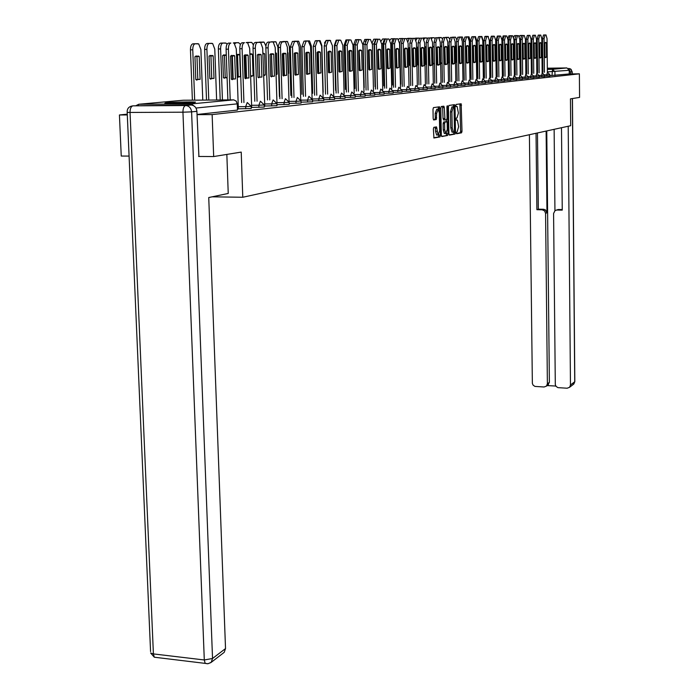 <?xml version="1.0" encoding="UTF-8"?>
<svg xmlns="http://www.w3.org/2000/svg" width="699" height="699" viewBox="0 0 699 699"><rect width="100%" height="100%" fill="white"/><g stroke="black" fill="none" stroke-linecap="round" stroke-linejoin="round"><path stroke-width="1.05" d="M456.264 132.793L456.613 133.754L461.558 132.81L461.995 131.272L461.165 103.775L456.098 104.448L455.783 105.523L456.063 106.493L457.12 106.484L458.404 113.072L456.98 117.982L456.333 118.087L456.028 119.171L456.298 120.123L457.373 120.106L458.64 126.641L457.225 131.587L456.264 132.793M547.343 68.782L555.093 68.423L547.343 68.406M542.843 68.493L542.127 68.519M537.557 68.694L536.797 68.755M194.497 102.57L195.51 102.098C191.814 101.722 171.945 102.176 165.951 102.762L164.859 103.251C168.634 103.627 188.791 103.164 194.497 102.57M433.852 127.323L433.38 128.931L433.93 138L439.977 136.908L440.449 135.309L439.531 106.807L433.476 107.611L432.996 109.21L433.17 118.507L433.712 119.948L436.263 119.538L436.648 113.36L438.238 109.184L439.33 112.958L439.662 130.818L438.063 135.012L436.534 126.912L433.852 127.323M579.384 73.832L579.567 97.406L570.463 98.874L570.69 125.706L242.78 197.258L241.225 152.094L213.676 156.55L212.138 114.592L579.384 73.832L569.257 73.954L569.231 70.284L547.378 71.883M448.907 133.727L449.422 135.117L455.049 134.051L455.495 132.495L455.023 106.073L454.525 104.667L448.88 105.462L448.426 107.017L448.907 133.727M447.605 135.457L441.838 136.55L441.314 135.143L440.807 108.1L441.279 106.519L443.882 106.196L444.284 107.602L445.001 119.94L446.635 119.669L447.098 118.105L446.888 106.781L447.29 105.706L447.57 106.685L448.068 133.885L447.605 135.457L441.55 136.331M536.797 68.834L537.557 68.869M542.127 68.869L542.852 68.86M129.088 156.087L121.242 156.052L119.433 114.968L127.27 114.182M194.907 106.659L191.273 103.924L138.769 104.265L136.191 105.549M127.305 114.933L119.433 114.968M213.676 156.55L198.612 156.462M212.138 114.592L197.031 114.653M569.257 73.954L549.912 75.632M536.797 68.345L537.548 68.336M542.118 68.275L542.843 68.266M547.334 68.205L566.924 67.943L569.231 70.284M264.292 106.196L264.772 106.143L262.667 48.021L260.657 42.482L257.616 42.368C256.114 42.753 255.353 44.719 255.318 48.266L253.038 48.31C253.073 44.771 253.842 42.796 255.345 42.412L260.011 42.298M251.212 107.602L251.675 107.532M237.686 109.061L238.359 108.965M251.177 106.405L251.247 108.485L238.359 108.852M264.257 105.016L264.327 107.069L251.675 107.419M276.918 103.679L276.979 105.698L264.554 106.038M289.168 102.377L289.229 104.361L277.022 104.701M301.042 101.119L301.103 103.076L289.203 103.4M312.54 99.896L312.602 101.827L301.068 102.15M323.698 98.708L323.751 100.621L312.575 100.927M334.515 97.563L334.568 99.441L323.724 99.747M345.018 96.445L345.061 98.306L334.541 98.594M355.206 95.37L355.258 97.196L345.044 97.484M365.105 94.313L365.149 96.121L355.232 96.401M374.725 93.29L374.769 95.081L365.131 95.344M384.083 92.303L384.118 94.068L374.751 94.321M393.179 91.333L393.214 93.081L384.101 93.334M402.021 90.398L402.065 92.119L393.196 92.364M410.636 89.481L410.671 91.185L402.047 91.42M419.016 88.59L419.051 90.267L410.654 90.503M427.185 87.725L427.22 89.385L419.042 89.612M435.136 86.886L435.171 88.52L427.203 88.747M442.886 86.056L442.921 87.672L435.154 87.891M450.453 85.261L450.479 86.851L442.913 87.069M457.819 84.474L457.845 86.056L450.471 86.265M461.279 85.444L461.253 83.854L465.01 83.688L465.036 85.269L457.836 85.479M468.356 84.675L468.33 83.102L472.026 82.945L472.052 84.509L465.027 84.71M475.25 83.924L475.224 82.377L478.876 82.22L478.902 83.766L472.043 83.959M481.987 83.198L481.969 81.661L485.56 81.512L485.587 83.041L478.894 83.225M488.575 82.482L488.549 80.97L492.096 80.813L492.113 82.325L485.578 82.517M498.474 80.158L498.492 81.634L492.105 81.818M504.713 79.494L504.73 80.962L498.492 81.136M510.803 78.847L510.82 80.298L504.722 80.472M513.424 79.791L513.407 78.34L516.762 78.201L516.779 79.651L510.82 79.817M519.296 79.153L519.278 77.72L522.59 77.58L522.607 79.013L516.771 79.179M525.036 78.533L525.019 77.117L528.287 76.977L528.304 78.393L522.599 78.559M530.655 77.921L530.637 76.523L533.87 76.392L533.879 77.79L528.304 77.947M539.322 75.824L539.34 77.196L533.879 77.353M544.67 75.256L544.678 76.61L539.34 76.768M546.801 76.174L546.784 74.81L549.903 74.688L549.912 76.042L544.678 76.191M242.78 197.258L212.173 196.821M197.022 114.487L237.485 110.075L237.503 103.836M456.386 133.526L460.16 132.81L460.606 131.272L459.89 103.915M453.625 106.807L453.345 104.833M449.134 134.898L453.634 134.051L454.079 132.172M454.49 132.094L454.044 106.807L453.354 106.903L451.912 111.849L452.192 127.786L453.424 132.146L454.49 132.094M453.616 132.216L452.008 132.146L450.776 127.795L450.488 111.857L451.938 106.912L454.044 106.807M443.734 119.913L443.052 118.524L442.572 106.335M446.381 119.712L446.416 121.757M446.626 133.098L446.635 133.885L448.068 133.885M444.695 129.839L445.744 133.518L447.299 129.367L447.185 123.164L446.792 121.783L445.045 122.028L444.581 123.601L444.695 129.839L443.262 129.839L444.311 133.518L444.817 133.518M445.298 121.757L446.678 121.757M443.262 129.839L443.149 123.609L443.612 122.028L445.246 121.757M446.18 135.457L446.635 133.885M437.146 135.012L436.613 135.012L435.547 131.29L435.232 127.087M437.723 109.184L436.788 109.193L435.197 113.369L436.648 113.36M433.441 119.765L434.813 119.546L435.285 117.948L435.197 113.369M438.518 109.446L438.212 106.947M433.764 137.808L438.535 136.899L438.989 134.558M522.826 35.535L521.559 35.457L520.554 39.17L520.965 72.609M519.322 36.549L520.039 35.483L522.564 35.431M546.531 57.1L545.456 57.659L544.958 57.213L544.809 42.945L545.858 42.403L546.382 42.884L546.531 57.1L545.002 57.126L544.844 42.901M542.887 72.338L542.529 38.733L543.499 35.002L545.998 34.95L545.028 34.976L544.067 38.707L542.529 38.733M547.378 72.277L547.029 38.611L545.998 34.95M544.416 72.312L544.067 38.707M546.382 42.884L544.853 42.91M517.365 35.684L515.766 35.745M513.66 37.3L514.534 35.623L517.094 35.57M511.782 35.824L510.191 35.859M507.893 38.532L508.907 35.771L511.511 35.71M546.12 131.062L546.976 212.793L545.578 213.326L547.387 383.786L549.379 382.336L547.728 385.184M545.578 213.326L544.565 210.853L542.171 209.796L543.577 209.272L545.369 209.831L546.976 212.793M536.037 133.264L536.893 209.709L542.171 209.796M529.405 134.715L532.358 383.375L533.084 385.132L534.945 386.416L544.093 386.993L546.443 386.11L547.387 383.786M556.413 210.067L558.3 209.508L555.067 210.582L553.582 213.466L555.303 384.581L556.028 386.355L557.907 387.639L567.142 388.225L569.58 387.281L570.471 385L574.727 381.75L572.341 98.576M547.168 385.586L555.819 386.049M556.928 210.032L562.249 210.119L561.489 127.707M568.208 126.239L570.471 385M572.14 73.919L572.123 71.866L570.48 72.032L570.489 73.937M570.48 72.032L568.899 69.079M546.758 130.923L549.379 382.336M554.936 210.679L554.132 129.315M558.3 209.508L562.249 209.569M537.461 132.95L538.317 209.184L543.577 209.272M538.317 209.184L536.893 209.709M226.843 154.418L228.232 193.448L208.739 197.537L225.524 648.576L224.204 652.342L223.095 653.198M191.019 105.007L132.906 105.846L185.689 105.523L191.019 105.007C194.453 105.366 196.41 107.471 196.9 111.307L198.909 156.462M137.686 105.409L138.507 105.331M541.297 57.467L539.75 57.493L539.593 43.128L541.14 43.102L541.297 57.467L540.196 58.034L539.698 57.58L539.541 43.172L540.615 42.622L541.14 43.102M537.601 72.862L537.225 38.917L538.213 35.142L540.746 35.081L539.759 35.107L538.772 38.882L537.225 38.917M541.533 76.741L542.171 72.81L541.804 38.786L540.746 35.081M539.147 72.845L538.772 38.882M535.95 57.842L534.394 57.868L534.228 43.355L535.792 43.321L535.95 57.842L534.831 58.41L534.316 57.956L534.15 43.39L535.251 42.84L535.792 43.321M532.201 73.404L531.808 39.092L532.813 35.282L535.382 35.221L534.377 35.247L533.372 39.065L531.808 39.092M536.849 73.351L536.465 38.961L535.382 35.221M533.765 73.386L533.372 39.065M506.085 35.972L504.46 36.007M502.581 74.251L502.1 39.747L503.166 35.911L505.805 35.859M500.266 36.121L498.597 36.156M496.718 74.819L496.211 39.939L497.304 36.068L499.977 36.007M494.324 36.278L492.612 36.313M490.715 75.396L490.2 40.14L491.31 36.217L494.018 36.156M530.497 58.227L529.344 58.803L528.828 58.34L528.654 43.618L529.781 43.067L530.323 43.548L530.497 58.227L528.925 58.253L528.715 43.53M526.688 73.954L526.268 39.275L527.299 35.422L529.912 35.361L528.881 35.387L527.85 39.24L526.268 39.275M528.243 76.549L530.637 76.523L531.432 73.919L531.013 39.135L529.912 35.361M528.261 73.937L527.85 39.24M530.323 43.548L528.75 43.583M524.914 58.62L523.734 59.197L523.21 58.733L523.035 43.854L524.189 43.294L524.739 43.784L524.914 58.62L523.333 58.637L523.105 43.749M521.052 74.522L520.615 39.459L521.664 35.57L524.311 35.509L523.263 35.535L522.214 39.432L520.615 39.459M525.866 74.487L525.447 39.327L524.311 35.509M522.642 74.505L522.214 39.432M524.739 43.784L523.149 43.81M519.217 59.013L518.003 59.598L517.478 59.135L517.286 44.098L518.475 43.53L519.034 44.02L519.217 59.013L517.618 59.039L517.374 43.976M515.294 75.099L514.84 39.651L515.906 35.719L518.597 35.658L517.513 35.684L516.447 39.625L514.84 39.651M520.196 75.073L519.75 39.511L518.597 35.658M516.902 75.081L516.447 39.625M519.034 44.02L517.426 44.054M513.398 59.424L512.149 60.018L511.616 59.546L511.415 44.343L512.638 43.766L513.197 44.264L513.398 59.424L511.782 59.45L511.511 44.203M509.405 75.684L508.924 39.852L510.025 35.867L512.751 35.806L511.651 35.832L510.558 39.817L508.924 39.852M514.394 75.667L513.931 39.703L512.751 35.806M511.03 75.667L510.558 39.817M513.197 44.264L511.581 44.299M507.439 59.843L506.155 60.437L505.622 59.965L505.412 44.587L506.67 44.011L507.238 44.509L507.439 59.843L505.805 59.869L505.517 44.439M503.385 76.296L502.887 40.053L504.005 36.025L506.775 35.955L505.648 35.99L504.529 40.018L502.887 40.053M508.47 76.278L507.981 39.904L506.775 35.955M505.028 76.27L504.529 40.018M507.238 44.509L505.595 44.544M501.349 60.271L500.03 60.865L499.488 60.402L499.269 44.841L500.563 44.264L501.139 44.771L501.349 60.271L499.698 60.297L499.392 44.684M497.234 76.907L496.709 40.254L497.854 36.182L500.659 36.112L499.505 36.147L498.37 40.219L496.709 40.254M502.406 76.907L501.899 40.105L500.659 36.112M498.885 76.89L498.37 40.219M501.139 44.771L499.488 44.797M495.119 60.708L493.765 61.311L493.214 60.839L492.987 45.103L494.315 44.526L494.892 45.024L495.119 60.708L493.459 60.734L493.127 44.928M490.934 77.537L490.383 40.463L491.554 36.339L494.403 36.278L493.223 36.304L492.061 40.428L490.383 40.463M496.211 77.545L495.678 40.306L494.403 36.278M492.603 77.519L492.061 40.428M494.892 45.024L493.232 45.059M488.75 61.154L487.352 61.765L486.801 61.294L486.556 45.374L487.919 44.788L488.514 45.295L488.75 61.154L487.063 61.18L486.705 45.182M484.494 78.183L483.918 40.673L485.115 36.505L488.007 36.444L486.801 36.47L485.613 40.647L483.918 40.673M489.868 78.209L489.309 40.516L488.007 36.444M486.181 78.166L485.613 40.647M488.514 45.295L486.827 45.321L487.046 59.834M482.223 61.608L480.79 62.22L480.23 61.748L479.977 45.645L481.384 45.059L481.978 45.566L482.223 61.608L480.528 61.634L480.143 45.444M477.898 78.847L477.295 40.892L478.518 36.68L481.462 36.61L480.222 36.645L479.007 40.865L477.295 40.892M483.376 78.882L482.791 40.734L481.462 36.61M479.601 78.83L479.007 40.865M481.978 45.566L480.274 45.592M475.547 62.08L474.071 62.7L473.503 62.22L473.24 45.924L474.691 45.33L475.294 45.846L475.547 62.08L473.835 62.106L473.424 45.706M471.143 79.52L470.514 41.119L471.764 36.846L474.752 36.785L473.494 36.811L472.244 41.084L470.514 41.119M476.735 79.581L476.124 40.953L474.752 36.785M472.865 79.503L472.244 41.084M475.294 45.846L473.572 45.872M468.714 62.56L467.185 63.181L466.617 62.709L466.347 46.213L467.832 45.618L468.444 46.125L468.714 62.56L466.976 62.587L466.539 45.977M464.232 80.219L463.577 41.346L464.852 37.03L467.893 36.96L466.591 36.995L465.324 41.311L463.577 41.346M469.938 80.298L469.291 41.18L467.893 36.96M465.971 80.193L465.324 41.311M468.444 46.125L466.705 46.16M461.707 63.05L460.143 63.679L459.566 63.198L459.278 46.51L460.807 45.907L461.427 46.422L461.707 63.05L459.951 63.076L459.488 46.256M457.146 80.927L456.464 41.582L457.766 37.213L460.859 37.143L459.531 37.169L458.229 41.547L456.464 41.582M462.965 81.032L462.292 41.416L460.859 37.143M458.911 80.909L458.229 41.547M461.427 46.422L459.671 46.449M454.533 63.557L452.917 64.186L452.34 63.705L452.035 46.807L453.616 46.204L454.236 46.719L454.533 63.557L452.76 63.583L452.262 46.545M449.885 81.652L449.169 41.826L450.514 37.396L453.651 37.327L452.288 37.362L450.96 41.791L449.169 41.826M455.827 81.792L455.128 41.652L453.651 37.327M451.668 81.634L450.96 41.791M454.236 46.719L452.463 46.754M447.177 64.072L445.508 64.701L444.931 64.229L444.616 47.121L446.242 46.51L446.871 47.025L447.177 64.072L445.385 64.098L444.861 46.833M442.45 82.403L441.698 42.071L443.07 37.589L446.268 37.51L444.87 37.554L443.507 42.036L441.698 42.071M448.513 82.569L447.779 41.896L446.268 37.51M444.249 82.377L443.507 42.036M446.871 47.025L445.071 47.06M439.636 64.596L437.915 65.234L437.329 64.762L437.006 47.436L438.684 46.824L439.313 47.34L439.636 64.596L437.827 64.623L437.268 47.139M434.822 83.164L434.044 42.324L435.442 37.781L438.692 37.711L437.259 37.746L435.861 42.289L434.044 42.324M441.017 83.373L440.248 42.141L438.692 37.711M436.639 83.146L435.861 42.289M439.313 47.34L437.504 47.375M431.903 65.138L430.13 65.785L429.536 65.304L429.195 47.759L430.933 47.148L431.571 47.663L431.903 65.138L430.077 65.164L429.483 47.445M427.002 83.95L426.18 42.587L427.622 37.982L430.925 37.912L429.457 37.947L428.024 42.552L426.18 42.587M433.328 84.203L432.524 42.403L430.925 37.912M428.837 83.932L428.024 42.552M431.571 47.663L429.736 47.698M423.978 65.697L422.135 66.344L421.541 65.863L421.182 48.091L422.974 47.471L423.62 47.995L423.978 65.697L421.777 66.099M422.126 65.723L421.497 47.759M418.972 84.754L418.116 42.849L419.592 38.192L422.956 38.113L421.453 38.148L419.985 42.814L418.116 42.849M425.438 85.06L424.599 42.665L422.956 38.113M420.833 84.736L419.985 42.814M423.62 47.995L421.768 48.03M415.835 66.265L413.93 66.912L413.336 66.44L412.969 48.441L414.822 47.812L415.468 48.336L415.835 66.265L413.598 66.685M413.965 66.291L413.292 48.082M410.741 85.584L409.841 43.128L411.353 38.401L414.778 38.323L413.24 38.366L411.728 43.085L409.841 43.128M417.347 85.942L416.464 42.927L414.778 38.323M412.62 85.558L411.728 43.085M415.468 48.336L413.59 48.371M407.482 66.851L405.507 67.506L404.922 67.034L404.529 48.79L406.442 48.161L407.089 48.685L407.482 66.851L405.193 67.296M405.586 66.877L404.878 48.414M402.283 86.431L401.348 43.408L402.895 38.62L406.39 38.541L404.8 38.576L403.253 43.373L401.348 43.408M409.046 86.851L408.12 43.207L406.39 38.541M404.179 86.405L403.253 43.373M407.089 48.685L405.193 48.72M486.565 45.365L487.054 60.21M488.496 36.75L486.495 36.47M484.643 36.82L487.937 36.313M487.299 44.745L487.797 44.736M483.533 76.532L482.983 40.393L481.882 36.505L480.239 36.636M478.605 36.671L481.716 36.47M480.755 45.007L481.218 44.998M477.225 77.143L476.648 40.594L475.521 36.663L473.843 36.802M472.192 36.837L475.346 36.628M469.623 61.093L469.361 45.496M470.776 77.772L470.174 40.804L469.02 36.837L467.299 36.968M466.495 46.029L466.775 62.831M465.639 37.003L468.846 36.794M462.642 61.931L462.362 45.418M464.18 78.419L463.542 41.023L462.371 37.003L460.597 37.143M458.928 37.178L462.188 36.968M455.495 62.622L456.202 62.001L455.923 46.047L455.198 45.496M456.604 39.45L455.565 37.178L453.738 37.327M452.052 37.353L455.372 37.143M455.486 62.01L456.202 62.001M455.206 46.055L455.923 46.047M448.164 63.19L449.256 62.473L448.968 46.326L447.849 45.732M449.483 38.873L448.601 37.362L446.609 37.632M445.018 37.536L448.4 37.318M448.155 62.491L449.256 62.473M447.858 46.352L448.968 46.326M440.65 63.609L442.091 63.024M441.785 46.553L440.318 46.125L441.209 46.108M442.196 38.55L441.252 37.501L439.269 38.043M438.684 46.824L437.661 46.842M437.819 37.729L441.252 37.501M440.632 62.98L442.091 62.954M440.335 46.65L441.785 46.615M432.934 63.889L434.455 63.88M434.123 46.527L432.602 46.676M434.734 38.366L434.158 37.737L432.559 37.72L431.737 38.567M434.446 63.452L433.127 63.469L432.602 46.737M429.92 65.356L429.57 47.523M430.444 37.921L433.939 37.685M432.803 46.947L434.131 46.92M426.259 46.65L424.782 47.314L425.114 64.107L426.617 64.605M427.089 38.288L425.036 37.912L424.013 39.249M426.608 63.967L425.647 63.976L425.062 46.999M422.886 38.113L426.442 37.877M425.315 47.252L426.276 47.235M418.203 46.903L417.058 47.628L417.408 64.631L418.579 65.225M419.26 38.305L417.312 38.113L416.097 40.166M418.561 64.491L417.976 64.5L417.364 47.296M415.057 38.393L418.762 38.069M417.635 47.558L418.212 47.549M409.929 47.305L409.151 47.943L409.509 65.164L410.322 65.715M411.283 38.41L409.404 38.314L407.989 41.625M409.763 65.409L409.474 47.602M406.949 38.803L410.89 38.27M401.444 47.864L401.838 66.082M405.001 67.121L404.607 48.694M403.209 38.611L401.296 38.515L399.811 43.093L400.71 84.221M398.605 39.362L399.478 38.559L402.816 38.48M392.733 48.589L393.126 66.3M396.787 67.707L396.368 48.878M394.944 38.821L392.978 38.733L391.449 43.364L392.392 85.025M390.033 40.079L391.134 38.768L394.533 38.69M386.451 39.039L384.433 38.952L382.877 43.644L383.856 85.855M381.243 41.058L382.571 38.987L386.04 38.908M378.211 67.558L378.072 49.612M377.74 39.266L375.669 39.17L374.07 43.932L375.092 86.702M372.226 42.63L373.79 39.205L377.32 39.127M368.827 68.502L369.579 67.864L369.142 50.092M368.801 39.494L366.669 39.397L365.245 41.643M364.188 87.585L363.122 44.264L364.764 39.441L368.364 39.354M368.819 67.882L369.579 67.864M359.172 69.297L360.09 68.825M359.618 39.738L356.979 39.799L360.815 39.712L358.998 39.756L357.233 44.893L355.214 44.928L356.979 39.799L358.998 39.756M354.926 88.485L353.808 44.561L355.494 39.677L359.164 39.59M359.155 68.502L360.09 68.493M349.229 69.944L350.225 69.786M350.182 39.983L347.464 40.044M345.411 89.402L344.24 44.876L345.97 39.922L349.71 39.834M349.212 69.149L350.208 69.14M338.998 70.433L340.055 70.616M340.474 40.236L337.687 40.297M338.989 70.197L338.884 51.149M335.616 90.346L334.402 45.19L336.184 40.166L339.994 40.079M339.382 69.804L340.037 69.795M398.902 67.454L396.857 68.109L396.263 67.637L395.861 49.148L397.836 48.519L398.491 49.044L398.902 67.454L396.569 67.917M396.98 67.48L396.237 48.764M393.598 87.296L392.62 43.696L394.21 38.838L397.766 38.76L396.132 38.803L394.551 43.661L392.62 43.696M400.51 87.803L399.548 43.495L397.766 38.76M395.52 87.279L394.551 43.661M398.491 49.044L396.578 49.079M390.086 68.074L387.971 68.729L387.377 68.266L386.949 49.524L389.002 48.886L389.658 49.411L390.086 68.074L387.7 68.554M388.146 68.1L387.36 49.113M384.677 88.196L383.655 43.993L385.28 39.074L388.906 38.987L387.237 39.03L385.603 43.95L383.655 43.993M391.755 88.782L390.741 43.784L388.906 38.987M386.617 88.179L385.603 43.95M389.658 49.411L387.718 49.446M381.025 68.712L378.841 69.367L378.246 68.904L377.801 49.9L379.924 49.271L380.579 49.786L381.025 68.712L378.587 69.21M379.059 68.738L378.229 49.472M375.503 89.114L374.437 44.299L376.114 39.31L379.802 39.223L378.08 39.266L376.412 44.255L374.437 44.299M382.755 89.795L381.689 44.081L379.802 39.223M377.477 89.096L376.412 44.255M380.579 49.786L378.613 49.821M371.711 69.358L369.439 70.014L368.854 69.559L368.39 50.293L370.592 49.664L371.248 50.171L371.711 69.358L369.221 69.883M369.727 69.393L368.845 49.847M366.075 90.057L364.957 44.605L366.678 39.546L370.444 39.467L368.679 39.511L366.958 44.57L364.957 44.605M373.502 90.853L372.384 44.395L370.444 39.467M368.067 90.04L366.958 44.57M371.248 50.171L369.264 50.206M328.443 70.748L329.587 71.315M330.653 40.603L327.63 40.551M328.818 71.018L329.421 70.477L328.906 51.743M324.467 43.05L326.118 40.42L329.998 40.332M329.168 51.158L329.945 51.141M362.134 70.031L359.775 70.686L359.199 70.241L358.709 50.695L360.999 50.066L361.654 50.573L362.134 70.031L359.592 70.573M360.125 70.057L359.199 50.232M356.376 91.036L355.214 44.928M363.987 91.953L362.816 44.71L360.815 39.712M358.395 91.019L357.233 44.893M361.654 50.573L359.636 50.608M317.486 52.014L318.036 71.359L318.796 71.875M323.165 92.242L321.863 45.627L320.133 40.699L317.276 40.822M314.655 95.221L313.248 46.317L315.232 40.874L319.714 40.594M318.613 51.577L319.067 51.569M352.279 70.721L349.832 71.377L349.255 70.94L348.749 51.114L351.125 50.477L351.78 50.983L352.279 70.721L349.683 71.281M350.243 70.756L349.736 51.018L349.264 50.625M346.398 92.032L345.175 45.26L346.992 40.053L350.915 39.965L349.046 40.018L347.228 45.225L345.175 45.26M354.201 93.098L352.969 45.033L350.915 39.965M348.443 92.015L347.228 45.225M351.78 50.983L349.736 51.018M306.852 52.574L307.674 72.285M312.706 93.273L311.343 45.968L309.578 40.97L306.625 41.092M304.563 41.145L309.141 40.865M342.143 71.438L339.592 72.084L339.024 71.656L338.491 51.534L340.963 50.913L341.61 51.411L342.143 71.438L339.478 72.014M340.081 71.464L339.548 51.446L339.041 51.036M336.132 93.063L334.847 45.601L336.717 40.315L340.719 40.227L338.788 40.28L336.927 45.566L334.847 45.601M344.126 94.304L342.842 45.365L340.719 40.227M338.194 93.046L336.927 45.566M341.61 51.411L339.548 51.446M301.942 94.33L300.518 46.317L298.709 41.258L295.651 41.381M294.401 53.238L295.057 74.872M297.783 53.229L298.421 74.505L295.415 75.134L294.908 74.749L294.262 53.377L297.171 52.766L297.783 53.229L295.616 53.273L296.254 74.531L295.494 75.177M293.571 41.424L298.246 41.145M331.693 72.172L329.046 72.818L328.486 72.39L327.927 51.979L330.496 51.35L331.143 51.84L331.693 72.172L328.976 72.775M329.613 72.198L329.054 51.883L328.521 51.455M325.551 94.129L324.214 45.959L326.136 40.594L330.216 40.498L328.233 40.551L326.311 45.916L324.214 45.959M333.755 95.562L332.409 45.715L330.216 40.498M327.648 94.112L326.311 45.916M331.143 51.84L329.054 51.883M288.189 73.779L288.661 73.343L288.032 52.862L287.542 52.486M290.854 95.413L289.369 46.684L287.516 41.556L284.344 41.678M283.06 53.273L283.759 75.938M282.247 41.722L287.027 41.433M288.18 73.351L288.661 73.343M287.551 52.871L288.032 52.862M320.937 72.923L318.176 73.57L317.634 73.159L317.049 52.434L319.723 51.805L320.36 52.294L320.937 72.923L318.831 72.949L318.15 73.552M318.831 72.949L318.246 52.329L317.669 51.883M317.355 40.83L315.232 40.874L319.408 40.778L317.355 40.83L315.38 46.274L313.248 46.317M323.078 96.899L321.662 46.073L319.408 40.778M316.769 95.204L315.38 46.274M320.36 52.294L318.246 52.329M276.079 74.907L277.162 74.129L276.507 53.334L275.38 52.661M279.434 96.541L277.887 47.06L275.983 41.853L272.697 41.975M271.387 54.146L272.094 76.348M270.574 42.019L275.467 41.722M276.061 74.138L277.162 74.129M275.397 53.351L276.507 53.334M307.717 73.727L306.992 74.347L306.442 73.937L305.83 52.897L308.617 52.285L309.246 52.757L307.106 52.792L307.717 73.727L309.849 73.701L309.246 52.757M308.617 52.285L306.512 52.32L307.106 52.792M303.418 96.348L301.951 46.693L303.995 41.162L308.259 41.066L306.145 41.119L304.109 46.65L301.951 46.693M309.849 73.701L306.975 74.339M312.077 98.323L310.583 46.44L308.259 41.066M305.568 96.331L304.109 46.65M263.567 75.885L265.305 74.924L264.624 53.814L262.824 53.045M265.926 46.099L264.1 42.167L260.526 42.412M258.534 42.333L263.54 42.027M263.54 74.95L265.305 74.924M262.85 53.84L264.624 53.814M294.969 52.792L295.616 53.273M291.832 97.51L290.303 47.078L292.4 41.459L294.585 41.398L292.488 47.034L290.303 47.078M300.736 99.87L299.163 46.816L297.293 41.503L292.4 41.459M294.008 97.493L292.488 47.034M298.421 74.505L296.254 74.531M250.635 76.689L253.082 75.754L252.365 54.312L249.866 53.64M253.379 44.954L251.841 42.49L248.923 42.403L247.874 43.006M250.618 76.069L249.884 54.094M245.55 78.69L244.737 54.959M246.118 42.656L251.247 42.342M250.924 75.78L253.082 75.754M250.198 54.347L252.365 54.312M286.625 75.326L282.999 75.588L282.326 53.875L285.367 53.273L285.961 53.727L286.625 75.326L284.432 75.361L283.619 76.025M284.432 75.361L283.768 53.762L283.078 53.264M279.88 98.716L278.351 45.61L279.923 41.923L284.895 41.66L281.889 42.054L280.753 44.413L280.491 47.436L278.281 47.471M289.045 101.643L287.376 47.209L285.463 41.818L284.895 41.66M282.09 98.699L280.491 47.436M285.961 53.727L283.768 53.762M237.267 77.318L240.473 76.61L239.722 54.828L236.472 54.461M240.439 44.439L238.56 42.665L236.157 42.726L234.785 43.749M237.337 77.353L238.28 76.637L237.529 54.863L236.708 54.321M232.723 79.345L231.893 55.553M233.3 42.989L238.56 42.665M238.28 76.637L240.473 76.61M237.529 54.863L239.722 54.828M274.454 76.182L270.714 76.444L270.006 54.391L273.178 53.797L273.763 54.234L274.454 76.182L272.234 76.208L271.369 76.907M272.234 76.208L271.535 54.269L270.801 53.753M267.542 99.948L265.865 47.881C265.9 44.404 266.642 42.464 268.101 42.08L270.338 42.036C268.888 42.421 268.145 44.36 268.101 47.847L265.865 47.881M276.987 103.609L275.223 47.611L273.257 42.141L272.654 41.975M269.779 99.94L268.101 47.847M273.763 54.234L271.535 54.269M226.301 55.072L222.649 55.518L223.444 77.764L227.105 77.807M227.079 44.186L226.127 43.172L222.981 43.058C221.426 43.452 220.639 45.4 220.604 48.921L222.431 99.957M224.23 78.262L225.227 77.519L224.44 55.396L223.575 54.837M220.202 99.974L218.368 48.965C218.394 45.444 219.189 43.495 220.744 43.102L225.462 42.997M225.227 77.519L227.096 77.493M224.44 55.396L226.31 55.361M261.889 77.065L258.018 77.336L257.284 54.915L260.605 54.339L261.164 54.758L261.889 77.065L259.635 77.091L258.726 77.807M259.635 77.091L258.901 54.793L258.123 54.26M254.803 101.233L253.038 48.31M257.066 101.215L255.318 48.266M261.164 54.758L258.901 54.793M213.999 78.402L213.178 55.903L212.627 55.509L209.027 56.069L209.857 78.681L213.999 78.402L211.753 78.428L210.923 55.937L210.015 55.37M216.629 100.001L214.776 49.105L212.645 43.539L209.368 43.408C207.76 43.801 206.948 45.793 206.913 49.367L208.783 100.062M210.696 79.197L211.753 78.428M206.52 100.071L204.641 49.411C204.676 45.837 205.497 43.845 207.105 43.452L211.928 43.338M210.923 55.937L213.178 55.903M248.905 77.973L244.912 78.253L244.134 55.466L248.136 55.3L248.905 77.973L246.616 78L245.655 78.751M246.616 78L245.847 55.335L245.026 54.784M241.636 102.552L239.792 48.747C239.827 45.147 240.622 43.146 242.169 42.753L244.467 42.7C242.92 43.102 242.134 45.103 242.099 48.703L239.792 48.747M251.675 107.55L249.692 48.449L247.638 42.831L246.948 42.639M243.934 102.543L242.099 48.703M248.136 55.3L245.847 55.335M200.097 79.345L199.241 56.47L198.726 56.103L194.951 56.645L195.825 79.634L200.097 79.345L197.817 79.371L196.961 56.505L195.991 55.911M202.78 100.106L200.893 49.559L198.699 43.906L195.292 43.766C193.632 44.168 192.793 46.186 192.758 49.821L194.672 100.158M196.707 80.167L197.817 79.371M192.382 100.175L190.46 49.865C190.486 46.23 191.334 44.212 192.994 43.81L197.939 43.696M196.961 56.505L199.241 56.47M235.484 78.917L231.352 79.205L230.539 56.034L234.681 55.859L235.484 78.917L233.169 78.943L232.147 79.712M233.169 78.943L232.356 55.903L231.483 55.326M227.883 99.922L226.092 49.201C226.127 45.54 226.948 43.504 228.547 43.102L230.88 43.05C229.281 43.46 228.459 45.496 228.424 49.157L226.092 49.201M238.359 108.992L236.279 48.895L234.174 43.198L233.44 42.989M230.216 99.905L228.424 49.157M234.681 55.859L232.356 55.903M191.273 103.924L233.527 99.878L183.112 100.245L138.769 104.265M551.965 75.606L552.551 69.315L566.924 67.943M542.887 71.936L542.162 71.945M537.592 72.006L536.832 72.014M532.184 72.076L531.397 72.084M526.662 72.146L525.84 72.154M525.805 69.673L526.635 69.664M531.371 69.603L532.157 69.585M536.806 69.524L537.566 69.516M542.136 69.454L542.852 69.446M547.352 69.384L552.551 69.315L554.927 71.726L554.962 75.509M532.149 68.616L531.354 68.694M526.627 69.122L525.805 69.192M245.751 108.808L245.672 106.641L238.28 106.685M258.936 107.384L258.866 105.243L251.596 105.287M271.701 105.995L271.631 103.898L264.484 103.941M284.056 104.658L283.995 102.587L276.961 102.639M296.026 103.356L295.965 101.32L289.037 101.372M307.621 102.098L307.56 100.097L300.841 100.149M318.866 100.883L318.805 98.909L312.357 98.961M329.771 99.704L329.718 97.755L323.523 97.808M340.352 98.55L340.299 96.637L334.349 96.68M350.627 97.441L350.575 95.553L344.86 95.597M360.605 96.357L360.562 94.496L355.057 94.54M370.304 95.309L370.26 93.474L364.965 93.517M379.723 94.286L379.688 92.478L374.594 92.521M388.897 93.29L388.854 91.508L383.952 91.552M397.81 92.32L397.775 90.564L393.056 90.608M406.486 91.386L406.451 89.647L401.908 89.69M414.935 90.468L414.9 88.756L410.531 88.79M423.166 89.577L423.131 87.882L418.919 87.925M431.178 88.703L431.152 87.034L427.089 87.078M438.998 87.856L438.963 86.213L435.049 86.248M446.609 87.034L446.582 85.4L442.799 85.444M454.035 86.23L454.009 84.623L450.366 84.658M465.01 83.688L462.126 80.874L461.253 83.854L457.74 83.889M472.026 82.945L469.178 80.158L468.33 83.102L464.931 83.137M478.876 82.22L476.054 79.468L475.224 82.377L471.956 82.412M485.56 81.512L482.773 78.795L481.969 81.661L478.806 81.696M492.096 80.813L489.344 78.131L488.549 80.97L485.499 81.005M494.997 81.783L494.979 80.289L492.026 80.324M501.279 81.101L501.262 79.625L498.413 79.66M507.422 80.437L507.404 78.978L504.652 79.004M516.762 78.201L514.132 75.632L513.407 78.34L510.751 78.375M522.59 77.58L519.986 75.038L519.278 77.72L516.71 77.746M528.287 76.977L525.718 74.461L525.019 77.117L522.537 77.143M536.15 77.327L536.133 75.938L533.818 75.964M542.171 72.81L544.67 75.247L539.279 75.396M549.903 74.688L547.431 72.277L546.784 74.81L544.626 74.837M539.322 75.807L536.133 75.938L536.806 73.351L539.322 75.807M510.803 78.83L507.404 78.978L508.138 76.235L510.803 78.83M504.713 79.476L501.262 79.625L502.013 76.855L504.713 79.476M498.474 80.14L494.979 80.289L495.748 77.484L498.474 80.14M457.819 84.448L454.009 84.623L454.9 81.6L457.819 84.448M450.444 85.226L446.582 85.4L447.491 82.342L450.444 85.226M442.886 86.029L438.963 86.213L439.898 83.111L442.886 86.029M435.136 86.851L431.152 87.034L432.104 83.897L435.136 86.851M427.185 87.698L423.131 87.882L424.11 84.701L427.185 87.698M419.016 88.563L414.9 88.756L415.905 85.531L419.016 88.563M410.636 89.446L406.451 89.647L407.482 86.379L410.636 89.446M402.021 90.363L397.775 90.564L398.823 87.244L402.021 90.363M393.179 91.298L388.854 91.508L389.937 88.144L393.179 91.298M384.083 92.259L379.688 92.478L380.798 89.061L384.083 92.259M374.725 93.247L370.26 93.474L371.396 90.014L374.725 93.247M365.105 94.269L360.562 94.496L361.733 90.984L365.105 94.269M355.206 95.317L350.575 95.553L351.78 91.988L355.206 95.317M345.009 96.392L340.299 96.637L341.54 93.019L345.009 96.392M334.515 97.502L329.718 97.755L330.994 94.085L334.515 97.502M323.698 98.646L318.805 98.909L320.125 95.178L323.698 98.646M312.54 99.835L307.56 100.097L308.914 96.305L312.54 99.835M301.042 101.049L295.965 101.32L297.363 97.467L301.042 101.049M289.168 102.307L283.995 102.587L285.437 98.673L289.168 102.307M276.909 103.601L271.631 103.898L273.117 99.913L276.909 103.601M264.257 104.937L258.866 105.243L260.404 101.189L264.257 104.937M251.168 106.318L245.672 106.641L247.254 102.517L251.168 106.318M237.485 110.075L237.267 103.863L195.965 108.039M236.306 101.25L237.267 103.863L236.113 101.032L233.711 99.878M182.596 100.289L183.252 100.245M456.211 120.036L457.024 120.036M455.984 106.414L456.779 106.414M460.152 105.156L461.55 105.147M460.606 131.272L461.995 131.272M460.16 132.81L461.558 132.81M453.616 106.082L455.023 106.073M454.079 132.495L455.495 132.495M453.634 134.051L455.049 134.051M451.938 106.912L453.354 106.903M450.488 111.857L451.912 111.849M450.776 127.795L452.192 127.786M442.851 107.611L444.284 107.602M443.052 118.524L444.485 118.524M443.568 119.94L444.957 119.94M446.888 106.694L447.57 106.685M443.612 122.028L445.045 122.028M443.149 123.609L444.581 123.601M435.486 128.31L436.936 128.31M435.547 131.29L436.989 131.29M435.285 117.948L436.735 117.948M434.813 119.546L436.263 119.538M438.491 108.231L439.942 108.223M439.007 135.309L440.449 135.309M438.535 136.899L439.977 136.908M519.741 39.188L520.554 39.17M520.039 35.483L521.559 35.457M545.028 34.976L543.499 35.002M513.922 39.371L514.84 39.354M514.534 35.623L516.063 35.597M507.972 39.563L508.924 39.537M508.907 35.771L510.453 35.736M572.446 98.559L574.823 381.505L573.128 384.555M568.715 68.362L571.1 69.367L572.123 71.866L570.358 68.799M196.9 111.307L191.596 111.866L212.54 658.493L204.3 659.97L182.946 112.198L130.04 112.443L153.404 653.914L204.3 659.97L205.148 663.29L207.227 663.735M208.04 663.709L211.212 662.32L212.54 658.493L225.524 648.576M155.484 657.348L154.296 657.209L153.404 653.914L150.635 652.997L154.296 657.209L207.909 663.718L210.862 662.608L224.204 652.342M150.573 651.59L127.192 112.39L130.04 112.443C130.066 108.598 131.028 106.405 132.906 105.846L131.071 106.222C128.275 107.227 126.982 109.28 127.192 112.39L127.174 112.216M191.596 111.866C191.107 108.004 189.132 105.89 185.689 105.523C183.889 106.082 182.972 108.31 182.946 112.198L191.596 111.866M539.759 35.107L538.213 35.142M534.377 35.247L532.813 35.282M502.1 39.747L502.887 39.738M503.166 35.911L504.73 35.885M496.211 39.939L496.709 39.93M497.304 36.068L498.876 36.033M491.31 36.217L492.9 36.182M528.881 35.387L527.299 35.422M523.263 35.535L521.664 35.57M517.513 35.684L515.906 35.719M511.651 35.832L510.025 35.867M505.648 35.99L504.005 36.025M499.505 36.147L497.854 36.182M493.223 36.304L491.554 36.339M486.801 36.47L485.115 36.505M480.222 36.645L478.518 36.68M473.494 36.811L471.764 36.846M466.591 36.995L464.852 37.03M459.531 37.169L457.766 37.213M452.288 37.362L450.514 37.396M444.87 37.554L443.07 37.589M437.259 37.746L435.442 37.781M429.457 37.947L427.622 37.982M421.453 38.148L419.592 38.192M413.24 38.366L411.353 38.401M404.8 38.576L402.895 38.62M485.185 36.374L486.792 36.339M478.92 36.531L480.545 36.497M472.515 36.697L474.149 36.663M465.962 36.864L467.614 36.829M459.26 37.03L460.929 37.003M452.402 37.204L454.088 37.169M445.377 37.388L447.08 37.353M438.186 37.571L439.907 37.536M430.82 37.755L432.559 37.72M423.271 37.947L425.036 37.912M415.538 38.148L417.312 38.113M407.604 38.349L409.404 38.314M399.478 38.559L401.296 38.515M390.724 43.382L391.449 43.364M391.134 38.768L392.978 38.733M381.671 43.67L382.877 43.644M382.571 38.987L384.433 38.952M372.366 43.967L374.07 43.932M373.79 39.205L375.669 39.17M363.122 44.264L364.957 44.229M364.764 39.441L366.669 39.397M353.808 44.561L355.206 44.535M355.494 39.677L357.425 39.633M344.24 44.876L345.175 44.858M345.97 39.922L347.919 39.878M334.402 45.19L334.847 45.182M336.184 40.166L338.15 40.123M396.132 38.803L394.21 38.838M387.237 39.03L385.28 39.074M378.08 39.266L376.114 39.31M368.679 39.511L366.678 39.546M326.118 40.42L328.111 40.385M315.756 40.691L317.774 40.647M349.046 40.018L346.992 40.053M305.096 40.961L307.141 40.918M338.788 40.28L336.717 40.315M294.113 41.241L296.184 41.197M328.233 40.551L326.136 40.594M282.807 41.529L284.904 41.486M271.151 41.826L273.274 41.783M306.145 41.119L303.995 41.162M259.137 42.132L261.286 42.089M296.76 41.355L294.585 41.398M246.747 42.447L248.923 42.403M282.649 41.722L280.439 41.765M233.955 42.77L236.157 42.726M270.338 42.036L268.101 42.08M218.368 48.965L220.604 48.921M220.744 43.102L222.981 43.058M257.616 42.368L255.345 42.412M204.641 49.411L206.913 49.367M207.105 43.452L209.368 43.408M244.467 42.7L242.169 42.753M190.46 49.865L192.758 49.821M192.994 43.81L195.292 43.766M230.88 43.05L228.547 43.102M533.87 76.392L531.432 73.919M496.709 74.382L496.168 74.54M490.715 74.959L489.824 75.317M484.451 75.579L483.612 75.999M477.854 76.322L477.391 76.602M452.008 132.146L453.424 132.146M443.454 119.913L444.887 119.913M444.311 133.518L445.744 133.518M436.613 135.012L438.063 135.012M545.858 42.403L545.351 42.412M574.823 381.637L573.835 384.013L569.58 387.281M572.228 71.848L572.236 73.919M546.443 386.11L548.444 384.66M540.615 42.622L540.082 42.63M535.251 42.84L534.7 42.849M529.781 43.067L529.213 43.076M524.189 43.294L523.595 43.303M518.475 43.53L517.863 43.539M512.638 43.766L511.991 43.784M506.67 44.011L505.997 44.028M500.563 44.264L499.864 44.282M494.315 44.526L493.59 44.535M487.919 44.788L487.168 44.797M481.384 45.059L480.597 45.068M474.691 45.33L473.87 45.348M467.832 45.618L466.976 45.627M460.807 45.907L459.916 45.924M453.616 46.204L452.681 46.221M446.242 46.51L445.263 46.527M430.933 47.148L429.859 47.165M422.974 47.471L421.855 47.497M414.822 47.812L413.642 47.838M406.442 48.161L405.21 48.187M447.849 45.828L448.339 45.819M432.978 46.422L433.904 46.405M425.446 46.719L426.259 46.711M417.74 47.034L418.203 47.025M397.836 48.519L396.543 48.546M389.002 48.886L387.648 48.913M379.924 49.271L378.491 49.297M370.592 49.664L369.081 49.69M360.999 50.066L359.408 50.092M351.125 50.477L349.448 50.511M340.963 50.913L339.19 50.94M330.496 51.35L328.626 51.385M319.723 51.805L317.739 51.848M275.389 52.871L275.852 52.862M262.841 53.377L263.986 53.351M297.171 52.766L294.995 52.809M249.875 53.902L251.745 53.867M285.367 53.273L283.165 53.316M236.926 54.435L239.119 54.4M273.178 53.797L270.95 53.84M223.863 54.985L226.092 54.941M260.605 54.339L258.342 54.382M210.373 55.553L212.627 55.509M247.612 54.906L245.323 54.95M196.445 56.147L198.726 56.103M234.182 55.492L231.858 55.536"/></g></svg>
